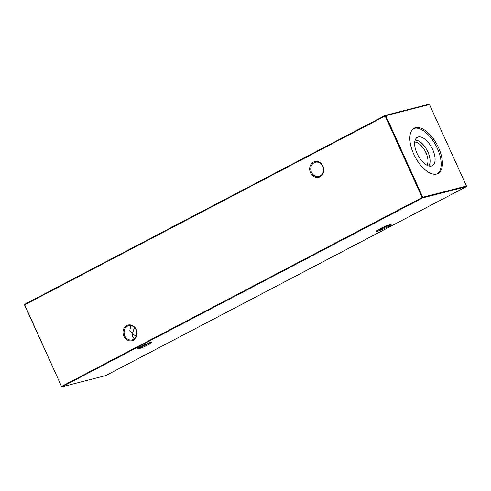 <?xml version="1.0" encoding="UTF-8"?>
<svg xmlns="http://www.w3.org/2000/svg" width="491" height="491" viewBox="0 0 491 491"><rect width="100%" height="100%" fill="white"/><g stroke="black" fill="none" stroke-linecap="round" stroke-linejoin="round"><path stroke-width="0.74" d="M123.836 336.151A8.089 6.997 75.6 0 1 126.752 325.551A8.089 6.997 75.6 0 1 136.314 329.608A8.089 6.997 75.6 0 1 133.399 340.208A8.089 6.997 75.6 0 1 123.836 336.151M136.093 329.829A7.31 6.322 -104.4 0 0 128.636 325.705A7.31 6.322 -104.4 0 0 124.812 335.734A7.31 6.322 -104.4 0 0 132.269 339.858A7.31 6.322 -104.4 0 0 136.093 329.829M310.508 172.722A8.089 6.997 75.6 0 1 313.43 162.128A8.089 6.997 75.6 0 1 322.992 166.185A8.089 6.997 75.6 0 1 320.077 176.785A8.089 6.997 75.6 0 1 310.508 172.722M322.771 166.4A7.31 6.322 -104.4 0 0 315.314 162.275A7.31 6.322 -104.4 0 0 311.49 172.31A7.31 6.322 -104.4 0 0 318.947 176.435A7.31 6.322 -104.4 0 0 322.771 166.4M377.548 230.205A7.31 0.73 155.6 0 0 377.806 230.138A7.31 0.73 155.6 0 0 386.994 226.277A7.31 0.73 155.6 0 0 389.602 224.737M377.524 231.163A8.089 0.81 -24.4 0 1 376.407 231.144A8.089 0.81 -24.4 0 1 381.924 227.861A8.089 0.81 -24.4 0 1 390.007 224.62A8.089 0.81 -24.4 0 1 391.063 224.497A8.089 0.81 -24.4 0 1 386.325 227.585A8.089 0.81 -24.4 0 1 377.524 231.163M138.425 347.892A7.31 0.73 155.6 0 0 138.683 347.831A7.31 0.73 155.6 0 0 147.871 343.964A7.31 0.73 155.6 0 0 150.479 342.423M138.401 348.849A8.089 0.81 -24.4 0 1 137.284 348.831A8.089 0.81 -24.4 0 1 142.801 345.547A8.089 0.81 -24.4 0 1 150.884 342.313A8.089 0.81 -24.4 0 1 151.94 342.184A8.089 0.81 -24.4 0 1 147.196 345.271A8.089 0.81 -24.4 0 1 138.401 348.849M134.454 327.46L132.325 333.806L129.827 330.609L130.735 325.576M413.643 128.556A25.6 12.563 -117.7 0 1 437.303 148.331A25.6 12.563 -117.7 0 1 437.364 173.832M438.543 147.681A25.6 12.563 62.3 0 0 414.244 128.194A25.6 12.563 62.3 0 0 413.704 154.057A25.6 12.563 62.3 0 0 438.003 173.544A25.6 12.563 62.3 0 0 438.543 147.681M417.08 153.523A16.074 7.893 -117.7 0 1 416.638 137.824A16.074 7.893 -117.7 0 1 432.681 149.516A16.074 7.893 -117.7 0 1 431.448 166.093A16.074 7.893 -117.7 0 1 417.08 153.523M415.171 140.144A14.902 7.316 -117.7 0 1 427.845 151.903A14.902 7.316 -117.7 0 1 428.711 165.976M414.742 142.12A13.392 6.573 -117.7 0 1 425.949 152.695A13.392 6.573 -117.7 0 1 426.839 165.209M134.411 338.772L132.791 337.139L132.325 333.806L136.271 336.237M466.26 186.715L422.598 197.916L62.148 386.761L105.817 375.56L466.26 186.715L466.45 186.034L429.465 104.503L385.797 115.704L422.782 197.235L466.45 186.034M61.535 386.497L62.148 386.761L61.682 386.356L422.131 197.511L385.147 115.98L24.697 304.819L61.535 386.497L24.55 304.966L24.74 304.285L385.183 115.44L428.852 104.239L429.465 104.503M385.183 115.44L385.147 115.98L385.797 115.704L385.183 115.44M24.55 304.966L24.74 304.285M422.782 197.235L422.131 197.511L422.598 197.916L422.782 197.235"/></g></svg>
